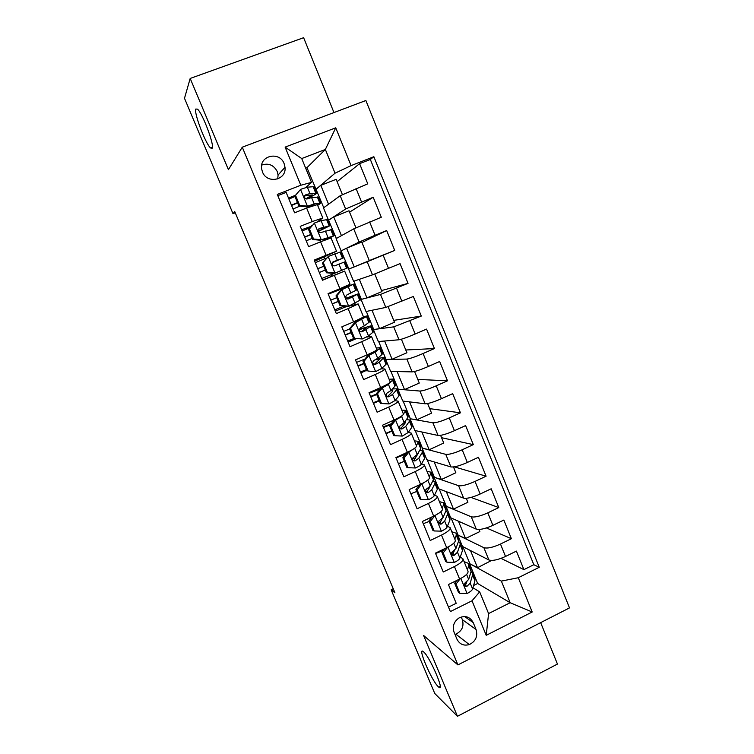 <?xml version="1.0" encoding="UTF-8"?>
<svg xmlns="http://www.w3.org/2000/svg" width="754" height="754" viewBox="0 0 754 754"><rect width="100%" height="100%" fill="white"/><g stroke="black" fill="none" stroke-linecap="round" stroke-linejoin="round"><path stroke-width="1.13" d="M212.213 148.208L210.573 147.982C205.625 143.957 193.816 113.015 195.776 109.047L197.501 109.141C202.609 113.326 214.617 145.362 212.213 148.208M438.244 686.677C431.58 680.645 416.849 646.046 423.343 651.635L423.644 651.899C429.997 657.064 445.378 692.945 438.762 687.139L438.244 686.677M262.458 171.931C266.991 184.353 286.709 180.215 285.012 167.294L284.117 163.609C279.574 150.941 259.319 155.494 261.61 168.755L262.458 171.931M277.726 178.952L278.085 175.032L277.227 171.488C273.683 164.966 268.509 162.826 261.713 165.079M333.965 112.563L303.626 37.7L190.187 78.444L184.494 98.293L233.005 213.665L235.257 212.788M569.506 607.894L365.878 100.508L242.279 147.19L457.914 664.915L569.506 607.894M457.914 664.915L423.588 635.471L457.452 716.3L557.451 664.067L540.656 622.634M277.811 195.644L286.152 192.383L294.607 212.807L306.633 208.038L312.213 221.582L322.835 217.972L316.953 222.053M312.213 221.582L300.224 226.37L308.612 246.643L320.554 241.817L326.096 255.257L336.501 251.223L314.654 261.233M326.096 255.257L314.182 260.111L322.514 280.243L334.38 275.342L339.884 288.688L350.073 284.239L344.653 271.063L334.38 275.342M339.884 288.688L328.047 293.617L336.322 313.598L348.112 308.631L353.569 321.873L363.541 317.01L358.178 303.975M353.569 321.873L341.807 326.868L350.026 346.708L361.732 341.675L367.16 354.832C373.711 351.939 376.962 350.186 376.915 349.564L371.609 336.652M367.16 354.832L355.473 359.894L363.626 379.592L375.266 374.493L380.647 387.547C387.151 384.606 390.336 382.712 390.204 381.882L384.945 369.092M380.647 387.547L369.045 392.674L377.132 412.231L388.696 407.066L394.04 420.035C400.497 417.037 403.616 415.011 403.39 413.965L398.187 401.307M394.04 420.035L382.514 425.218L390.544 444.643L402.033 439.412L407.339 452.287C413.748 449.233 416.802 447.084 416.491 445.831L411.335 433.305M407.339 452.287L395.888 457.537L403.861 476.82L415.275 471.533L420.543 484.313C426.905 481.212 429.893 478.931 429.497 477.471L424.398 465.067M420.543 484.313L409.168 489.629L417.085 508.771L428.423 503.427L433.663 516.113C439.968 512.965 442.89 510.562 442.409 508.893L437.358 496.613M433.663 516.113L422.353 521.495L430.214 540.505L441.486 535.086L446.679 547.696C452.947 544.492 455.793 541.966 455.237 540.1L450.232 527.941M446.679 547.696L435.444 553.134L443.258 572.003L454.445 566.537C460.685 563.304 463.503 560.703 462.89 558.723L460.251 557.074M479.007 529.496L479.855 531.57L465.538 538.497L457.744 534.982L462.447 546.443L488.894 559.986C492.409 561.061 497.951 559.892 505.519 556.461L516.405 551.108L523.907 569.638L501.024 558.375M457.744 534.982L483.87 547.687C487.357 548.676 492.89 547.461 500.477 544.039L511.382 538.714L486.405 527.941M511.382 538.714L503.832 520.053L492.88 525.35C485.274 528.761 479.751 530.034 476.311 529.176L450.666 517.734L445.934 506.198L471.259 516.792L476.311 529.176M453.493 466.952L455.859 472.749L441.373 479.525L434.04 477.235L438.809 488.846L463.653 498.149C467.009 498.79 472.513 497.414 480.157 494.021L491.174 488.781L498.78 507.565L471.014 497.423M440.609 435.35L443.748 443.041L429.167 449.752L422.07 448.083L426.868 459.761L450.901 466.914C454.181 467.329 459.657 465.849 467.339 462.466L478.432 457.282L486.094 476.208L454.276 466.839M427.631 403.531L431.552 413.145L416.887 419.78L410.025 418.743L414.851 430.496L438.065 435.463C441.26 435.652 446.717 434.059 454.436 430.694L465.604 425.576L473.314 444.624L441.561 437.697M414.559 371.496L419.271 383.051L404.521 389.611L397.905 389.205L402.759 401.043L425.133 403.786C428.244 403.748 433.682 402.052 441.439 398.696L452.673 393.645L460.44 412.824L429.714 408.649M401.401 339.225L406.915 352.759L392.08 359.234L385.699 359.479L390.591 371.392L412.118 371.892C415.143 371.618 420.553 369.809 428.357 366.472L439.657 361.486L447.48 380.808L417.791 379.413M388.14 306.727L394.474 322.26L379.545 328.659L373.418 329.564L378.338 341.553L399.007 339.771C401.948 339.253 407.339 337.34 415.171 334.022L426.557 329.093L434.427 348.555L405.784 349.988M374.795 273.994L381.958 291.562L366.934 297.887L361.062 299.451L366.01 311.515L385.803 307.425L413.352 296.482L421.288 316.077L393.711 320.375M354.239 266.897L346.576 248.207L361.741 242.015L369.347 260.658L348.612 269.14L353.598 281.289L372.504 274.852L400.063 263.627L408.046 283.372L381.552 290.563M348.913 269.018L341.11 250.856L359.111 242.043L375.068 235.276L386.67 230.545L394.719 250.422L369.309 260.564M386.67 230.545L361.929 242.477M341.11 250.856L336.086 238.622L353.73 228.858L381.288 217.246L373.183 197.228L349.573 212.157M312.222 225.295L311.223 225.974M344.653 271.063L322.429 280.026M348.112 308.631L358.159 303.928L344.729 307.17M361.732 341.675C368.31 338.81 371.59 337.104 371.581 336.567L366.501 337.047M375.266 374.493C381.788 371.562 385.002 369.724 384.898 368.979L381.185 368.829M388.696 407.066C395.171 404.087 398.319 402.118 398.131 401.156L394.964 400.647M402.033 439.412C408.461 436.387 411.533 434.285 411.26 433.116L408.338 432.315M415.275 471.533C421.656 468.451 424.662 466.217 424.304 464.841L421.514 463.804M428.423 503.427C434.756 500.288 437.697 497.932 437.254 496.358L434.549 495.105M428.225 492.579L425.793 491.608M441.486 535.086C447.763 531.909 450.647 529.431 450.119 527.649L447.452 526.188M440.355 522.814L438.621 521.994M393.239 588.751L391.156 589.769L394.926 592.767L234.739 211.563L233.005 213.665M476.057 629.496L473.201 622.597C469.959 616.706 465.209 615.17 458.941 617.997C453.851 621.626 452.23 626.367 454.068 632.22L456.943 639.147C459.591 644.274 463.71 646.084 469.299 644.576C475.708 641.381 477.961 636.357 476.057 629.496L462.334 619.637L461.241 616.979M323.749 207.718L306.963 167.68L325.351 149.452L301.723 158.547L311.515 182.393L300.818 185.239L277.302 194.428L450.364 611.579L472.004 600.797L479.676 591.871L472.937 587.762M300.818 185.239L285.116 147.115L335.747 127.822L351.081 165.607L373.861 156.709L539.27 567.281L518.281 577.734L532.183 612.003L486.226 635.32L472.004 600.797M336.369 238.471L328.537 220.225L345.624 209.009L373.183 197.228M328.537 220.225L323.485 207.906L340.205 195.72L345.624 209.009M348.612 269.14L367.16 261.761L372.504 274.852M361.062 299.451L380.497 294.428L385.803 307.425M373.418 329.564L393.729 326.859L399.007 339.771M385.699 359.479L406.877 359.074L412.118 371.892M397.905 389.205L419.94 391.053L425.133 403.786M410.025 418.743L432.9 422.815L438.065 435.463M422.07 448.083L445.774 454.36L450.901 466.914M434.04 477.235L458.564 485.689L463.653 498.149M453.437 553.361L451.778 552.456M523.907 569.638L533.813 564.718L370.346 159.471L359.601 163.665L337.123 181.648M340.205 195.72L367.763 183.835L359.601 163.665M394.719 250.422L367.16 261.761M408.046 283.372L380.497 294.428M421.288 316.077L393.729 326.859M434.427 348.555L423.088 353.522C415.275 356.849 409.874 358.697 406.877 359.074M447.48 380.808L436.217 385.841C428.442 389.177 423.013 390.921 419.94 391.053M460.44 412.824L449.252 417.923C441.514 421.279 436.066 422.909 432.9 422.815M473.314 444.624L462.193 449.78C454.492 453.163 449.026 454.681 445.774 454.36M486.094 476.208L475.039 481.42C467.386 484.813 461.891 486.236 458.564 485.689M498.78 507.565L487.8 512.843C480.185 516.245 474.671 517.564 471.259 516.792M448.517 607.111L456.198 603.294L448.442 584.548L459.61 579.053C465.831 575.802 468.611 573.153 467.97 571.089L463.022 559.044M311.515 182.393L305.813 187.52M466.302 583.7L465.039 582.936M479.676 591.871L488.592 613.567L510.166 602.719L501.353 581.098L518.281 577.734M473.578 585.509L477.659 583.492L510.166 602.719L532.183 612.003M477.659 583.492L469.488 563.577L501.353 581.098M457.452 716.3L434.766 693.482L391.156 589.769M190.187 78.444L228.415 169.669L242.279 147.19M306.963 167.68L305.681 168.17M315.879 189.386L335.04 173.203L325.351 149.452L335.747 127.822M491.627 560.439L477.508 567.696L469.488 563.577M469.761 563.445L462.871 546.659M458.027 534.85L451.071 517.913M466.292 498.328L467.895 502.258L453.493 509.11L445.934 506.198M446.208 506.066L439.205 488.988M434.323 477.103L427.254 459.874M422.353 447.951L415.228 430.581M410.317 418.611L403.117 401.09M398.187 389.083L390.94 371.402M385.991 359.356L378.668 341.524M373.711 329.441L366.331 311.459M361.354 299.329L353.899 281.185M533.813 564.718L539.27 567.281M477.508 567.696L470.477 550.552M465.538 538.497L458.451 521.212M453.493 509.11L446.349 491.674M441.373 479.525L434.163 461.938M411.627 493.446L416.783 491.457M429.167 449.752L421.901 432.004M403.117 461.74L398.498 463.861M416.887 419.78L409.554 401.873M391.854 431.099L386.039 433.738M392.344 422.56L391.722 421.071M404.521 389.611L397.122 371.543M379.337 400.798L373.484 403.409M379.083 390.431L378.725 389.564M392.08 359.234L384.615 341.015M366.736 370.299L360.846 372.872M379.545 328.659L372.014 310.28M356.133 338.697L348.131 342.137M366.934 297.887L359.338 279.338M344.276 306.086L344.748 307.217L335.323 311.185M337.745 290.243L337.509 289.677M346.576 248.207L341.402 250.733M331.911 276.115L331.27 274.569M324.748 258.763L324.173 257.35M341.439 235.663L333.739 216.879L328.829 220.102M355.945 227.783L348.998 210.771L333.739 216.879M336.491 251.205L331.044 237.953L320.554 241.817M311.355 226.294L301.619 229.744M328.555 204.211L320.818 185.352L316.171 189.263M342.363 194.494L336.171 179.32L320.818 185.352M370.346 159.471L373.861 156.709M351.081 165.607L335.04 173.203M322.806 217.915L317.34 204.607L306.633 208.038M295.238 195.38L288.49 198.029M488.592 613.567L486.226 635.32M285.116 147.115L301.723 158.547M454.973 634.406L455.821 634.142C462.013 631.079 464.181 626.244 462.334 619.637M460.213 578.752L456.047 584.048L459.893 593.351L467.216 593.445C470.298 591.843 472.089 590.354 472.588 588.987L474.935 580.74L474.747 578.478L472.654 573.379M467.433 569.779L468.724 565.623L468.583 563.445L464.078 561.607M456.047 584.048L454.671 583.181L458.507 592.446L459.893 593.351M454.671 583.181L456.858 580.41M468.828 564.039L470.93 569.166L471.09 571.372L468.668 579.44L465.105 582.87C463.851 585.377 464.455 586.546 466.924 586.367L470.185 583.144L472.579 575L472.409 572.767L471.024 571.579M466.952 581.532L465.359 585.396L466.924 586.367M447.706 547.187L443.182 552.889L447.056 562.258L454.426 562.409C457.527 560.825 459.356 559.402 459.893 558.12L462.494 550.448L462.391 548.365L460.26 543.182M443.022 550.674L435.576 553.445M454.813 539.082L456.245 535.227L456.179 533.238L451.787 531.721M443.182 552.889L441.853 552.145L445.708 561.476L447.056 562.258M441.853 552.145L444.577 548.714M456.396 533.775L458.536 538.997L458.621 541.014L455.944 548.507L452.042 552.06C451.146 554.501 451.844 555.585 454.134 555.312L457.471 552.23L460.119 544.671L460.025 542.626L458.451 541.485M454.587 550.156L452.626 554.473L454.134 555.312M439.328 512.909L435.077 515.453L430.232 521.523L434.125 530.957L441.542 531.155C444.672 529.6 446.528 528.224 447.113 527.037L449.968 519.949L449.94 518.055L447.772 512.777M429.167 521.419L423.267 523.71M442.117 508.177L443.672 504.624L443.691 502.824L439.422 501.627M430.232 521.523L428.951 520.891L432.834 530.298L434.125 530.957M428.951 520.891L432.212 516.801M443.88 503.304L446.066 508.62L446.066 510.458L443.126 517.357L438.951 521.023C438.357 523.37 439.12 524.379 441.26 524.039L444.672 521.108L447.584 514.134L447.565 512.277L445.746 511.212M442.296 518.432L439.799 523.342L441.26 524.039M421.731 483.748L417.179 489.921L421.109 499.431L428.574 499.685C431.722 498.149 433.607 496.839 434.238 495.746L437.358 489.242L437.414 487.546L435.199 482.155M429.073 488.413L426.802 488.705M422.052 483.87L427.622 480.241M429.318 477.056L431.118 472.211L426.971 471.335M417.179 489.921L415.944 489.431L419.855 498.894L421.109 499.431M415.944 489.431L419.771 484.681M431.288 472.626L433.512 478.045L433.437 479.685L430.232 486L425.831 489.751C425.463 491.985 426.283 492.918 428.291 492.55L431.778 489.77L434.954 483.389L435.02 481.721L432.871 480.798M431.109 484.266L426.877 491.985L428.291 492.55M408.253 451.863L408.951 452.061L404.04 458.112L407.999 467.678L415.511 467.989C418.687 466.481 420.6 465.227 421.279 464.228L424.662 458.328L424.794 456.82L422.542 451.335M415.614 458.13L412.542 458.771M404.332 461.297L398.404 463.625M408.951 452.061L415.03 447.961M416.444 445.718L418.461 441.382L414.436 440.836M404.04 458.112L402.862 457.735L406.792 467.263L407.999 467.678M402.862 457.735L407.235 452.334M418.602 441.74L420.873 447.254L420.713 448.696L417.235 454.408L412.664 458.215C412.485 460.355 413.333 461.222 415.228 460.835L418.8 458.215L422.24 452.428L422.391 450.958L419.771 450.232M406.632 453.088L402.495 454.511M396.029 457.876L405.661 454.276M418.451 452.956L413.871 460.411L415.228 460.835M390.808 426.067L389.677 425.822L394.587 419.808L395.746 420.035L390.808 426.067L394.794 435.708L402.363 436.076L408.216 432.494L411.882 427.198L412.099 425.887L409.799 420.298M401.675 427.848L399.799 428.329M391.788 430.93L385.85 433.286M394.587 419.808L395.822 419.205M395.746 420.035L401.656 416.538L402.636 415.247M403.465 414.172L405.718 410.346L401.816 410.129M389.677 425.822L393.635 435.416L394.794 435.708M405.831 410.638L408.14 416.255L407.895 417.499L404.153 422.608L399.432 426.425C399.384 428.47 400.27 429.29 402.08 428.903L405.727 426.434L409.441 421.26L409.676 419.987L406.368 419.592M391.411 423.701L383.211 426.915M383.456 427.499L390.591 424.7M405.058 421.373L405.388 422.749L400.77 428.621L402.08 428.903M377.49 393.795L376.397 393.682L381.345 387.679L382.457 387.773L377.49 393.795L381.496 403.503L389.111 403.927L395.077 400.534L399.007 395.85L399.309 394.747L396.972 389.055M379.158 400.365L373.211 402.74M381.345 387.679L384.681 385.662M382.457 387.773L388.47 384.465L392.532 380.101L392.881 379.092L389.111 379.215M376.397 393.682L380.393 403.352L381.496 403.503M392.975 379.328L395.332 385.049L395.002 386.095L390.977 390.572L387.236 392.862L386.123 394.38C386.189 396.34 387.094 397.122 388.828 396.736L392.57 394.436L396.547 389.875L396.868 388.8L392.438 388.951M376.548 394.05L370.6 396.444M370.798 396.915L376.746 394.531M391.251 390.28L392.777 390.497L392.495 391.401L387.584 396.595L388.828 396.736M380.223 389.045L369.272 393.23M364.069 361.298L363.032 361.317L368.009 355.322L369.064 355.285L364.069 361.298L368.103 371.072L375.775 371.562L381.835 368.348L386.048 364.295L386.434 363.39L384.05 357.594M375.775 371.562L368.103 371.072M366.444 369.592L360.478 371.986M368.009 355.322L372.938 352.165M369.064 355.285L375.181 352.165L379.526 348.433L379.959 347.622L376.321 348.094M363.032 361.317L367.047 371.053M380.035 347.792L382.419 353.626L382.005 354.465L377.716 358.32L373.89 360.45L372.74 362.08C372.891 363.965 373.805 364.729 375.492 364.352L379.309 362.203L383.974 357.405L377.386 358.565M363.871 363.353L357.914 365.775M358.056 366.124L364.022 363.72M375.058 359.875L379.865 359.102L374.295 364.352L375.492 364.352M364.879 359.093L356.519 362.41M350.553 328.565L349.564 328.716L354.578 322.74L355.577 322.571L350.553 328.565L354.616 338.414L362.335 338.961L368.499 335.926L373.466 331.817L371.043 325.907M362.335 338.961L354.616 338.414M353.824 338.537L347.669 341.034M354.578 322.74L362.768 317.632M355.577 322.571L366.435 316.539L366.953 315.945L363.437 316.765M349.564 328.716L353.617 338.518M366.991 316.049L369.432 321.977L364.352 325.832L360.44 327.802L359.272 329.526C359.488 331.355 360.421 332.09 362.061 331.732L365.954 329.743L370.996 325.785L359.3 329.3M351.11 332.457L345.134 334.899M345.228 335.125L351.204 332.693M359.262 329.639L366.868 327.49L360.968 331.854M349.668 328.961L343.683 331.392M336.934 295.606L336.001 295.888L341.044 289.922L341.996 289.611L336.934 295.606L341.034 305.521L348.8 306.124L360.412 300.017L357.943 294.013M348.8 306.124L341.034 305.521M344.116 306.077L334.776 309.856M341.044 289.922L349.715 285.747L328.292 294.192M341.996 289.611L353.852 284.041L328.263 294.126M336.001 295.888L340.082 305.756M353.871 284.079L356.35 290.12L346.897 294.918L345.709 296.718C345.982 298.509 346.925 299.225 348.527 298.876L357.924 293.956L346.171 298.188M338.263 301.346L332.269 303.805M332.307 303.909L338.301 301.459M346.265 298.301L353.786 295.662L347.783 299.018M336.755 297.698L330.752 300.158M323.221 262.401L328.32 256.426L323.221 262.401L327.349 272.382L335.172 273.052L347.274 268.009L344.757 261.902L344.088 262.138L346.614 268.283M335.172 273.052L321.788 278.48M328.32 256.426L340.667 251.911L343.164 258.019M326.388 258.075L315.257 262.703M322.344 262.816L326.454 272.769L327.349 272.382M334.05 273.41L326.454 272.769M317.754 268.735L323.768 266.256M332.288 262.712L343.174 258.038L333.259 261.798L332.062 263.664C332.373 265.408 333.315 266.115 334.899 265.785L344.088 262.138M319.31 272.486L325.313 270.007M332.882 262.006L339.017 259.744L332.326 262.646M323.749 266.219L317.745 268.707M309.413 228.962L314.541 222.995L309.413 228.962L313.57 239.018L321.44 239.744L334.031 235.766L326.416 239.499M321.44 239.744L329.866 237.482L322.75 240.931M314.541 222.995L321.081 220.649L327.377 219.565L329.875 225.644M310.233 227.604L302.137 230.997M308.584 229.518L312.721 239.536L313.57 239.018M320.573 240.253L312.721 239.536M318.546 231.337L329.913 225.729L319.517 228.443L318.311 230.366C318.659 232.072 319.611 232.769 321.176 232.458L331.506 229.621L334.003 235.7M304.701 237.199L310.733 234.701M306.218 240.856L312.231 238.349M318.772 228.98L325.737 227.444L318.461 231.139M310.657 234.532L304.635 237.039M295.502 195.277L300.667 189.32L295.502 195.277L299.687 205.399L307.613 206.191L314.211 203.948L319.866 203.156L320.704 203.307L317.66 205.38M307.613 206.191L306.793 206.841L314.908 205.031M300.667 189.32L307.321 187.18L313.117 186.728L314.003 186.992L316.492 193.043M294.965 196.54L288.923 199.075M294.729 195.974L298.895 206.059L299.687 205.399M306.793 206.841L298.895 206.059M306.416 198.981C312.825 195.955 316.199 194.023 316.548 193.194L309.941 193.561L305.681 194.843L304.456 196.813C304.842 198.49 305.804 199.179 307.349 198.886L311.6 197.586L318.16 197.114L320.648 203.175M291.562 205.446L297.604 202.92M293.033 208.999L299.8 206.153M305.681 194.843L304.786 195.616L312.363 194.918L305.841 198.82M297.481 202.628L291.44 205.163M353.73 228.858L359.111 242.043M483.87 547.687L488.894 559.986M500.477 544.039L505.519 556.461M356.058 188.472L361.505 201.893M369.658 221.949L375.068 235.276M383.155 255.201L388.527 268.433M396.566 288.207L401.901 301.346M409.874 320.978L415.171 334.022M423.088 353.522L428.357 366.472M436.217 385.841L441.439 398.696M449.252 417.923L454.436 430.694M462.193 449.78L467.339 462.466M475.039 481.42L480.157 494.021M487.8 512.843L492.88 525.35M454.445 566.537L459.61 579.053M464.605 616.527L473.201 622.597M460.845 578.422L467.037 593.445M472.579 575L474.935 580.74M468.724 565.623L471.09 571.372M470.185 583.144L472.588 588.987M466.603 574.416L468.668 579.44M447.923 547.074L454.247 562.409M460.119 544.671L462.494 550.448M456.245 535.227L458.621 541.014M457.471 552.23L459.893 558.12M453.757 543.2L455.944 548.507M434.954 515.604L441.363 531.155M447.584 514.134L449.968 519.949M443.672 504.624L446.066 510.458M444.672 521.108L447.113 527.037M440.826 511.759L443.126 517.357M421.938 484.021L428.385 499.676M434.954 483.389L437.358 489.242M431.024 473.814L433.437 479.685M431.778 489.77L434.238 495.746M427.801 480.1L430.232 486M408.828 452.212L415.322 467.98M422.24 452.428L424.662 458.328M418.281 442.786L420.713 448.696M418.8 458.215L421.279 464.228M414.757 448.385L417.235 454.408M395.624 420.185L402.174 436.066M409.441 421.26L411.882 427.198M405.454 411.552L407.895 417.499M405.727 426.434L408.216 432.494M401.656 416.538L404.153 422.608M382.325 387.924L388.923 403.918M396.547 389.875L399.007 395.85M392.532 380.101L395.002 386.095M392.57 394.436L395.077 400.534M388.47 384.465L390.977 390.572M368.942 355.436L375.577 371.543M383.569 358.273L386.048 364.295M379.526 348.433L382.005 354.465M379.309 362.203L381.835 368.348M375.181 352.165L377.716 358.32M355.454 322.721L362.137 338.942M370.506 326.454L372.994 332.514M366.435 316.539L368.932 322.618M365.954 329.743L368.499 335.926M361.797 319.639L364.352 325.832M361.034 331.864L362.061 331.732M341.873 289.762L348.612 306.105M357.339 294.409L359.846 300.507M353.249 284.428L355.756 290.544M352.514 297.057L355.077 303.287M348.329 286.878L350.893 293.118M348.056 298.999L348.527 298.876M328.188 256.577L334.974 273.033M339.96 252.09L342.495 258.254M338.97 264.136L341.553 270.413M334.757 253.881L337.34 260.168M314.418 223.146L321.251 239.725M330.742 229.64L333.287 235.832M326.586 219.527L329.14 225.729M325.332 230.978L327.933 237.293M321.081 220.649L323.692 226.982M318.914 228.83L319.517 228.443M300.535 189.471L307.415 206.172M317.302 196.917L319.866 203.156M313.117 186.728L315.69 192.977M311.6 197.586L314.211 203.948M307.321 187.18L309.941 193.561M210.573 147.982L212.411 147.294M278.085 175.032L285.012 167.294M455.821 634.142L469.299 644.576M438.762 687.139L440.223 686.385"/></g></svg>
